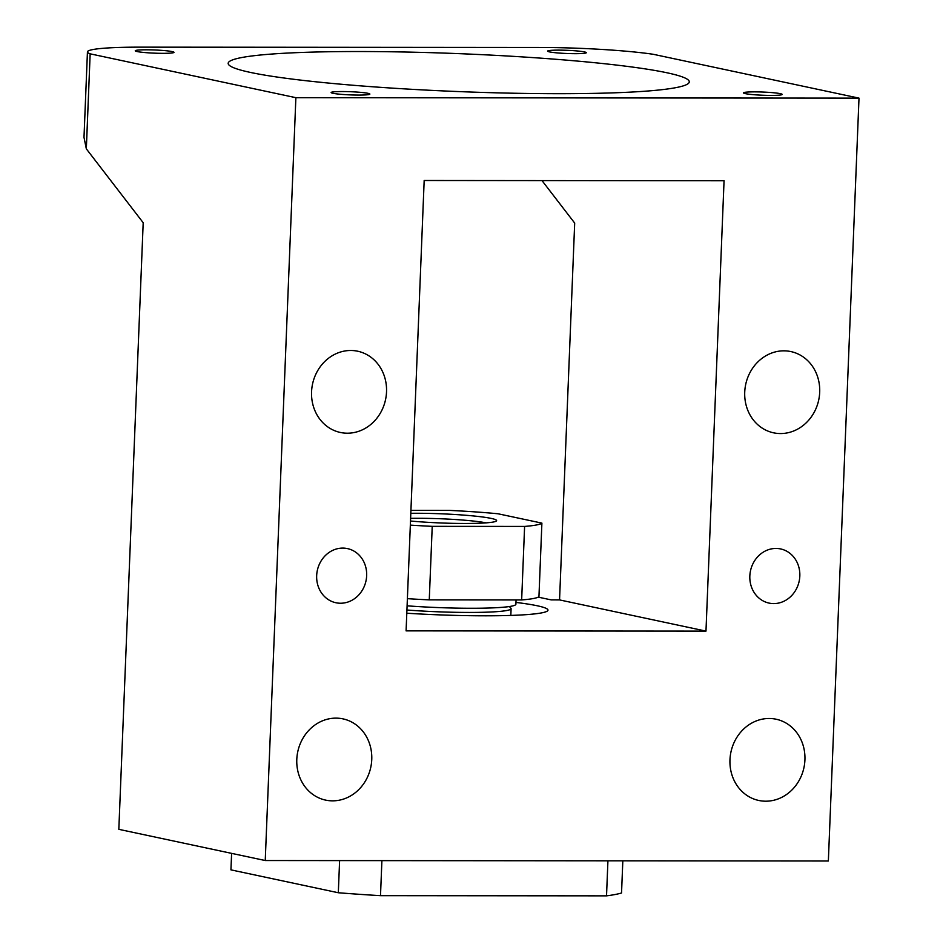 <?xml version="1.0" encoding="UTF-8"?>
<svg xmlns="http://www.w3.org/2000/svg" width="943" height="943" viewBox="0 0 943 943"><rect width="100%" height="100%" fill="white"/><g stroke="black" fill="none" stroke-linecap="round" stroke-linejoin="round"><path stroke-width="1.41" d="M622.828 860.829L621.543 892.974A200.741 16.491 -177.7 0 1 606.526 895.85L607.929 860.818M381.903 860.629L380.5 895.661L606.526 895.85M339.61 860.594L338.313 892.75L230.941 869.87L231.601 853.368M380.5 895.661A200.741 16.491 -177.7 0 1 338.313 892.75M333.009 93.298A19.379 1.591 -177.7 0 1 331.134 92.532A19.379 1.591 -177.7 0 1 346.27 91.589A19.379 1.591 -177.7 0 1 367.994 93.322A19.379 1.591 -177.7 0 1 369.868 94.088A19.379 1.591 -177.7 0 1 354.721 95.031A19.379 1.591 -177.7 0 1 333.009 93.298M653.263 54.293L859.002 98.131L295.878 97.683L90.151 53.834A92.296 7.579 -177.7 0 1 87.44 51.877A92.296 7.579 -177.7 0 1 140.083 47.15L539.938 47.468A92.296 7.579 -177.7 0 1 653.263 54.293M666.984 72.776A230.74 18.954 -177.7 0 1 689.286 81.864A230.74 18.954 -177.7 0 1 509.055 93.133A230.74 18.954 -177.7 0 1 250.473 72.434A230.74 18.954 -177.7 0 1 228.171 63.346A230.74 18.954 -177.7 0 1 408.39 52.089A230.74 18.954 -177.7 0 1 666.984 72.776M137.136 51.559A19.379 1.591 -177.7 0 1 135.262 50.792A19.379 1.591 -177.7 0 1 150.397 49.849A19.379 1.591 -177.7 0 1 172.121 51.582A19.379 1.591 -177.7 0 1 173.995 52.348A19.379 1.591 -177.7 0 1 158.86 53.291A19.379 1.591 -177.7 0 1 137.136 51.559M584.448 51.924A19.379 1.591 -177.7 0 1 586.322 52.69A19.379 1.591 -177.7 0 1 571.175 53.633A19.379 1.591 -177.7 0 1 549.463 51.889A19.379 1.591 -177.7 0 1 547.588 51.134A19.379 1.591 -177.7 0 1 562.723 50.179A19.379 1.591 -177.7 0 1 584.448 51.924M780.309 93.663A19.379 1.591 -177.7 0 1 782.183 94.418A19.379 1.591 -177.7 0 1 767.048 95.373A19.379 1.591 -177.7 0 1 745.324 93.628A19.379 1.591 -177.7 0 1 743.449 92.862A19.379 1.591 -177.7 0 1 758.596 91.919A19.379 1.591 -177.7 0 1 780.309 93.663M90.151 53.834L86.332 148.853L143.195 222.725L118.83 829.333L265.242 860.535L828.355 860.994L859.002 98.131M265.242 860.535L295.878 97.683M705.977 631.115L406.091 630.867L424.173 180.502L724.059 180.75L705.977 631.115L559.553 599.913L551.231 599.901L538.217 597.131M342.769 548.095A27.689 24.883 -78 0 1 347.425 548.59A27.689 24.883 -78 0 1 366.438 578.283A27.689 24.883 -78 0 1 340.553 603.237A27.689 24.883 -78 0 1 335.885 602.742A27.689 24.883 -78 0 1 316.883 573.049A27.689 24.883 -78 0 1 342.769 548.095M769.111 718.483A41.539 37.331 -78 0 1 776.101 719.214A41.539 37.331 -78 0 1 804.603 763.759A41.539 37.331 -78 0 1 765.787 801.196A41.539 37.331 -78 0 1 758.785 800.466A41.539 37.331 -78 0 1 730.283 755.921A41.539 37.331 -78 0 1 769.111 718.483M780.545 433.556A41.539 37.331 -78 0 1 773.555 432.813A41.539 37.331 -78 0 1 745.053 388.268A41.539 37.331 -78 0 1 783.869 350.831A41.539 37.331 -78 0 1 790.871 351.574A41.539 37.331 -78 0 1 819.373 396.119A41.539 37.331 -78 0 1 780.545 433.556M347.378 433.202A41.539 37.331 -78 0 1 340.388 432.472A41.539 37.331 -78 0 1 311.885 387.927A41.539 37.331 -78 0 1 350.702 350.49A41.539 37.331 -78 0 1 357.703 351.22A41.539 37.331 -78 0 1 386.206 395.765A41.539 37.331 -78 0 1 347.378 433.202M332.62 800.843A41.539 37.331 -78 0 1 325.618 800.112A41.539 37.331 -78 0 1 297.116 755.567A41.539 37.331 -78 0 1 335.944 718.13A41.539 37.331 -78 0 1 342.934 718.861A41.539 37.331 -78 0 1 371.436 763.406A41.539 37.331 -78 0 1 332.62 800.843M773.72 603.591A27.689 24.883 -78 0 1 769.052 603.096A27.689 24.883 -78 0 1 750.05 573.403A27.689 24.883 -78 0 1 775.936 548.449A27.689 24.883 -78 0 1 780.604 548.932A27.689 24.883 -78 0 1 799.605 578.637A27.689 24.883 -78 0 1 773.72 603.591M87.44 51.877L83.998 137.372L86.332 148.853M406.798 613.221A110.755 9.1 2.3 0 0 547.977 610.133A110.755 9.1 2.3 0 0 537.274 605.771A110.755 9.1 2.3 0 0 515.962 602.424M559.553 599.913L574.688 223.078L542.001 180.596M410.606 518.367A51.228 4.208 -177.7 0 1 486.152 522.858M410.806 513.31A55.837 4.585 -177.7 0 1 491.22 518.414A55.837 4.585 -177.7 0 1 496.407 520.984A55.837 4.585 -177.7 0 1 410.5 521.019M410.335 525.121A101.526 8.334 -177.7 0 0 432.224 526.347L524.603 526.43A101.526 8.334 -177.7 0 0 541.895 523.117L498.01 513.77A101.526 8.334 -177.7 0 0 449.422 510.399L410.924 510.375M541.895 523.117L538.948 596.648A101.526 8.334 -177.7 0 1 521.656 599.948L524.603 526.43M432.224 526.347L429.265 599.878L521.656 599.948M429.265 599.878A101.526 8.334 -177.7 0 1 407.376 598.652M516.057 599.948L515.892 604.239A78.458 6.448 -177.7 0 1 407.093 605.83M509.373 606.538L510.858 608.141A73.837 6.071 -177.7 0 1 511.094 608.659A73.837 6.071 -177.7 0 1 406.928 610.015M511.094 608.659L510.823 615.425"/></g></svg>
